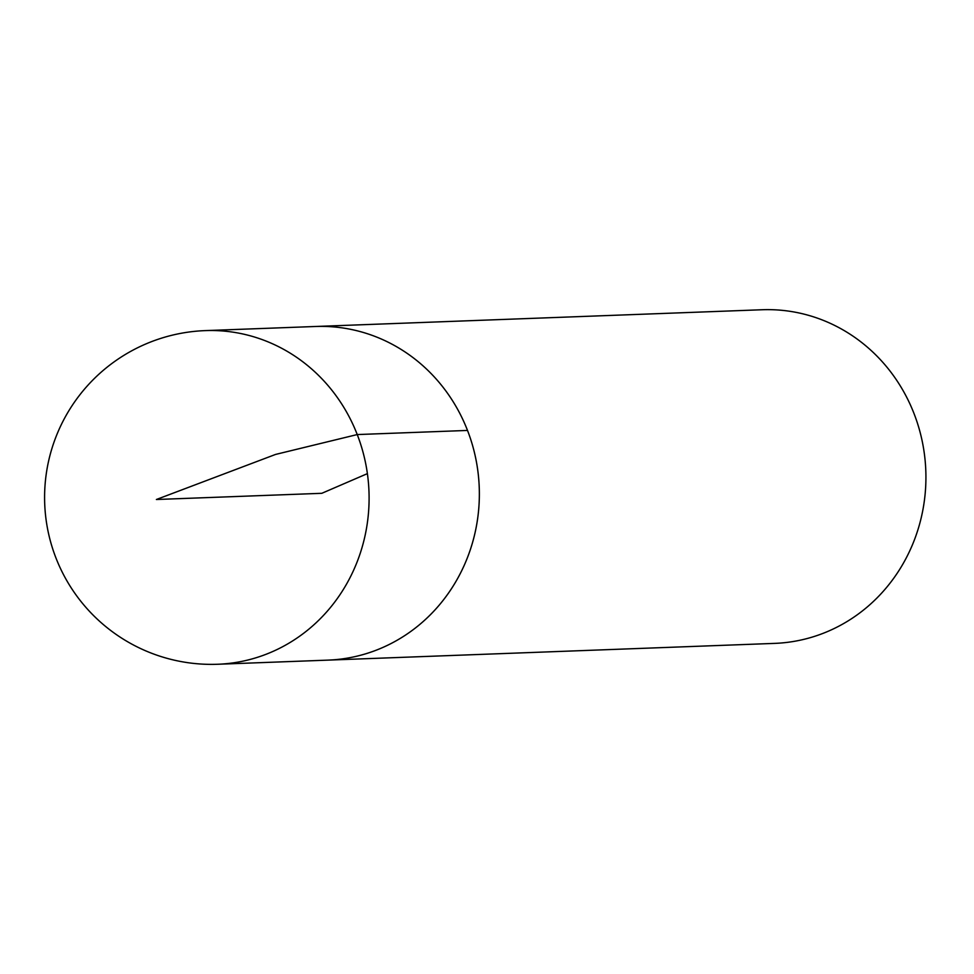 <?xml version="1.0" encoding="UTF-8"?>
<svg xmlns="http://www.w3.org/2000/svg" width="974" height="974" viewBox="0 0 974 974"><rect width="100%" height="100%" fill="white"/><g stroke="black" fill="none" stroke-linecap="round" stroke-linejoin="round"><path stroke-width="1.46" d="M914.075 413.694A166.944 157.557 -92.1 0 0 762.118 309.744L315.552 326.485A166.944 157.557 87.9 0 1 467.508 430.435A166.944 157.557 87.9 0 1 328.055 660.116A166.944 157.557 -92.1 0 0 479.245 487.402A166.944 157.557 -92.1 0 0 315.552 326.485L205.27 330.612A166.944 157.557 87.9 0 1 368.976 491.529A166.944 157.557 87.9 0 1 217.774 664.256L774.622 643.388A166.944 157.557 -92.1 0 0 914.075 413.694M367.393 473.632L321.81 493.307L156.388 499.504L275.569 454.432L357.239 434.562L467.508 430.435M205.27 330.612A166.944 166.944 0 0 0 48.7 534.251A166.944 166.944 0 0 0 217.774 664.256"/></g></svg>

